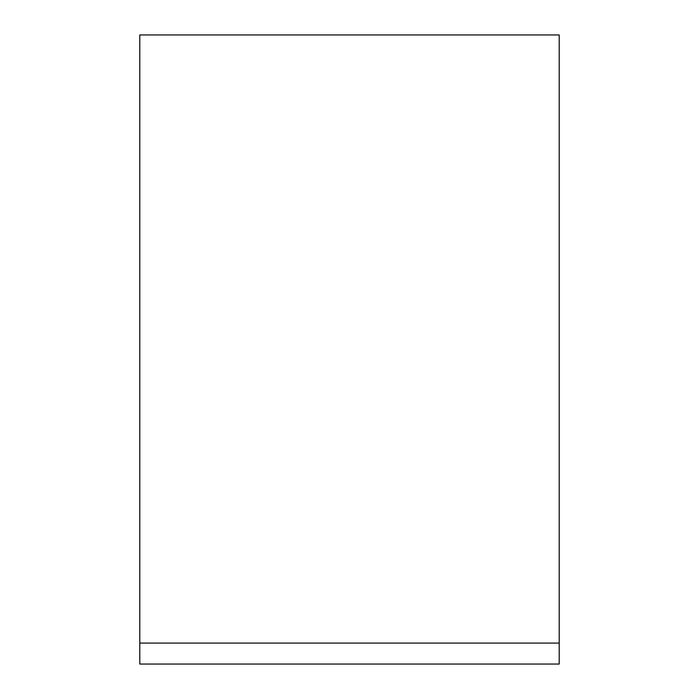 <?xml version="1.0" encoding="UTF-8"?>
<svg xmlns="http://www.w3.org/2000/svg" width="699" height="699" viewBox="0 0 699 699"><rect width="100%" height="100%" fill="white"/><g stroke="black" fill="none" stroke-linecap="round" stroke-linejoin="round"><path stroke-width="1.05" d="M139.8 34.95L559.2 34.95L559.2 664.05L139.8 664.05L139.8 34.95M139.8 643.08L559.2 643.08"/></g></svg>
